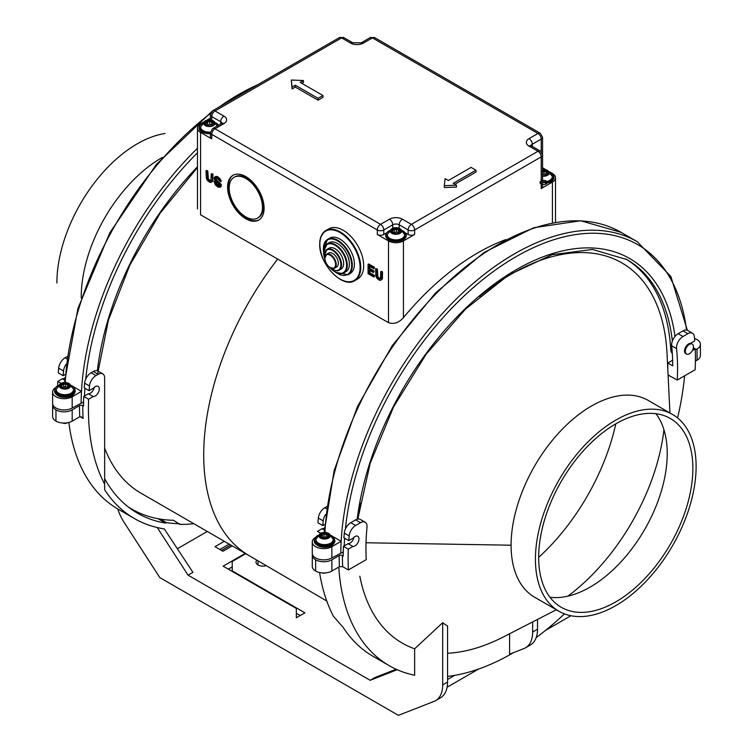 <?xml version="1.0" encoding="UTF-8"?>
<svg xmlns="http://www.w3.org/2000/svg" width="753" height="753" viewBox="0 0 753 753"><rect width="100%" height="100%" fill="white"/><g stroke="black" fill="none" stroke-linecap="round" stroke-linejoin="round"><path stroke-width="1.13" d="M210.896 180.842L211.207 173.755L212.967 174.028L212.666 181.228L210.896 182.48L209.579 182.188L207.452 180.494L206.331 178.329L206.03 170.771L207.141 171.42L207.753 179.496L209.682 181.078L210.896 180.842L208.402 179.12L207.79 171.044L206.68 170.394L206.03 170.771M379.738 279.147L380.387 278.77L377.95 277.01L377.3 277.386L379.23 278.968L380.444 278.732L380.754 271.645L381.865 272.294L381.564 279.495L380.444 280.37L379.126 280.078L376.999 278.384L375.879 276.21L375.578 268.661L376.698 269.301L377.3 277.386M378.354 277.593L377.705 277.97M373.855 267.663L374.505 267.287L373.855 268.83L369.186 266.138L369.186 268.953L373.45 271.409L373.45 272.586L369.186 270.12L369.186 273.17L373.959 275.918L373.959 277.095L368.066 273.697L368.066 264.322L373.855 267.663L373.855 268.83M505.762 239.614A221.071 127.643 120 0 0 403.429 317.634C398.874 322.802 393.894 324.477 388.501 322.661L388.501 240.932A10.561 6.099 -0 0 0 403.429 240.932L414.63 234.465L414.63 229.976L541.219 156.888A4.593 2.654 -120 0 0 537.981 151.259A4.593 2.654 -60 0 1 540.117 150.958M301.831 83.329L303.459 82.388L303.459 80.515L291.279 80.044L292.098 87.075L295.336 85.202L318.058 98.323L322.933 95.509L300.212 82.388L303.459 80.515M214.445 179.496L214.04 177.859L215.358 176.748L216.986 177.096L219.415 179.092L220.535 181.727L217.09 178.329L215.565 178.037L215.057 178.913L220.431 184.711L220.13 187.224L218.097 187.111L215.358 184.946L213.946 181.2L217.09 185.351L219.01 186.113L219.829 185.53L214.445 179.496M377.95 277.01L377.338 268.925L375.578 268.661M377.338 268.925L376.698 269.301M685.362 351.387A5.742 3.313 120 0 0 686.557 354.042A5.742 3.313 120 0 0 690.972 352.498A5.742 3.313 120 0 0 693.475 346.738A5.742 3.313 120 0 0 692.289 344.102A5.742 3.313 120 0 0 687.875 345.627A5.742 3.313 120 0 0 685.362 351.387L684.543 350.917A5.742 3.313 120 0 0 685.635 353.505M379.879 278.591L379.23 278.968M456.469 185.2L453.221 183.327L475.943 170.206L471.077 167.401L448.355 180.513L445.108 178.64L444.298 185.671L456.469 185.2L456.469 187.073L444.298 187.544L444.298 185.671M210.416 119.04A4.593 2.654 -0 0 0 210.633 120.038M350.522 43.034L341.598 37.885L215 110.973A4.593 2.654 -120 0 0 212.704 110.738L339.302 37.65A4.593 2.654 60 0 1 341.598 37.885A4.593 2.654 -60 0 1 343.886 37.65L352.818 42.808L361.214 42.808A4.593 2.654 -120 0 1 363.501 43.034A9.177 5.299 180 0 1 350.522 43.034A4.593 2.654 -60 0 1 352.658 42.733M291.279 80.044L292.098 88.948L295.336 87.075L318.058 100.196L318.058 98.323M295.336 87.075L295.336 85.202M292.098 88.948L292.098 87.075M104.648 478.644A239.398 138.213 -60 0 0 137.517 513.188L137.507 513.188A239.398 138.213 -60 0 0 165.641 523.128L166.272 522.563L160.267 519.099A238.71 137.818 -60 0 1 131.85 509.122A238.71 137.818 -60 0 1 128.066 506.797M625.705 258.9A224.931 129.864 -60 0 1 670.716 348.997A13.77 7.954 -60 0 0 672.316 353.543M454.85 184.269L475.943 172.079L475.943 170.206M220.535 181.727L221.184 181.351L220.977 180.409L220.328 180.786M211.207 173.755L212.318 174.404L212.318 180.146L211.612 182.188M212.967 174.028L212.318 174.404M405.368 232.875L408.135 234.465L408.135 229.976A4.593 2.654 180 0 0 414.63 229.976A4.593 2.654 -120 0 0 411.383 224.347L402.46 219.198A9.177 5.299 180 0 0 389.47 219.198L380.547 224.347A4.593 2.654 60 0 1 383.795 229.976L383.795 234.465A4.593 2.654 180 0 1 377.3 234.465L388.501 240.932M203.489 122.108L200.562 123.803A10.561 6.099 180 0 0 197.484 127.718A10.561 6.099 180 0 0 200.562 132.424L211.753 138.891L211.753 134.392L377.3 229.976L377.3 234.465M200.562 132.424L200.562 214.812L388.501 322.661M220.977 180.409L217.636 176.72L216.007 176.371L214.756 176.983M220.13 187.224L221.288 186.095L221.081 184.334L216.619 180.005L215.782 177.99M219.754 185.737L216.723 184.156L215.603 181.407L213.946 181.2M381.159 280.078L382.411 278.412L382.515 271.918L381.404 271.268L380.754 271.645M373.45 272.586L374.1 271.033L369.836 268.576L369.836 266.515M373.959 277.095L374.608 275.551L369.836 272.793L369.836 270.496M374.505 267.287L368.716 263.955L368.066 264.322M245.836 176.607A25.818 14.909 -120 0 0 233.374 175.091A25.818 14.909 -120 0 0 228.856 195.62A25.818 14.909 -120 0 0 245.836 218.775A25.818 14.909 -120 0 0 259.041 219.876A25.818 14.909 -120 0 0 262.628 199.093A25.818 14.909 -120 0 0 245.836 176.607M319.714 243.981C319.78 237.506 321.823 233.035 325.833 230.55L328.76 228.865A28.925 16.698 60 0 1 351.058 236.621A28.925 16.698 60 0 1 363.671 265.715A28.925 16.698 60 0 1 357.694 278.949L354.757 280.643C342.709 289.001 318.82 263.616 319.714 243.981L319.846 244.17A28.463 16.434 60 0 1 339.97 232.545A28.463 16.434 60 0 1 360.094 267.409A28.463 16.434 60 0 1 339.97 279.024A28.463 16.434 60 0 1 319.846 244.17M207.79 171.044L207.141 171.42M369.836 272.793L369.186 273.17M212.666 181.228L212.017 181.605M374.608 275.551L373.959 275.918M212.967 179.769L212.318 180.146M212.864 180.532L212.214 180.899M318.058 100.196L322.933 97.382L322.933 95.509M207.79 176.899L207.141 177.275M377.338 274.789L376.698 275.156M377.441 275.664L376.792 276.04M377.648 276.37L376.999 276.737M378.863 278.008L378.213 278.384M211.753 120.264L211.753 116.593A4.593 2.654 -60 0 1 215 110.973L223.933 116.122A9.177 5.299 180 0 1 223.933 123.624A4.593 2.654 -120 0 0 221.636 123.388L222.191 122.974L222.022 123.624M389.47 219.198A4.593 2.654 60 0 1 392.718 224.818A4.593 2.654 180 0 1 399.212 224.818L408.135 229.976A4.593 2.654 -60 0 1 411.383 224.347L537.981 151.259L529.048 146.11A9.177 5.299 180 0 1 529.048 138.608L537.981 133.46L372.434 37.885A4.593 2.654 -60 0 1 374.73 37.65L370.137 37.65L361.214 42.808M369.836 268.576L369.186 268.953M529.048 146.11A4.593 2.654 -60 0 1 531.345 145.884L540.268 151.033L542.565 155.014L542.565 186.678A4.593 2.654 180 0 1 541.219 188.551L552.42 182.094A10.561 6.099 180 0 0 555.488 177.379A10.561 6.099 180 0 0 552.42 173.472L549.483 171.778M546.471 170.037L542.565 167.778M206.501 120.376L210.407 118.117M207.894 177.774L207.244 178.15M221.081 186.565L220.431 186.932M233.336 175.101A25.818 14.909 -120 0 0 229.891 195.921A25.818 14.909 -120 0 0 246.655 218.304A25.818 14.909 -120 0 0 258.251 220.196M219.565 178.188L218.916 178.565M220.064 178.715L219.415 179.092M220.676 179.647L220.027 180.023M217.024 176.484L216.375 176.861M217.636 176.72L216.986 177.096M218.238 177.077L217.589 177.444M218.85 177.539L218.201 177.915M216.412 176.371L215.772 176.748M216.007 176.371L215.358 176.748M215.913 182.988L215.264 183.365M216.318 183.694L215.669 184.061M215.706 182.282L215.057 182.659M215.603 181.407L214.953 181.784M374.1 271.033L373.45 271.409M160.267 519.099A238.71 137.818 120 0 0 173.519 520.285L179.694 524.389A239.398 138.213 -60 0 0 193.832 523.702M104.648 448.082A220.347 127.219 120 0 0 141.037 493.224L249.347 555.761M315.149 537.614A11.474 6.626 -0 0 0 312.279 542A11.474 6.626 -0 0 0 315.639 546.678A11.474 6.626 180 0 0 331.866 546.678L341.165 541.313L333.127 536.673M325.927 532.512L324.938 531.947L324.091 532.427M221.081 184.334L220.431 184.711M221.288 184.805L220.638 185.182M219.057 182.226L218.408 182.602M220.271 183.403L219.622 183.77M221.391 185.445L220.742 185.822M221.288 186.095L220.638 186.471M220.78 183.93L220.13 184.297M216.619 180.005L215.97 180.372M215.913 179.12L215.264 179.496M215.706 178.536L215.057 178.913M215.706 178.301L215.057 178.677M217.739 184.984L217.09 185.351M218.238 185.276L217.589 185.643M219.057 185.624L218.408 186M219.66 185.737L219.01 186.113M217.128 184.513L216.478 184.89M216.723 184.156L216.073 184.532M382.515 271.918L381.865 272.294M382.515 277.659L381.865 278.026M382.411 278.412L381.762 278.789M382.213 279.118L381.564 279.495M245.836 216.902A23.522 13.582 -120 0 0 257.611 218.059A23.522 13.582 -120 0 0 261.206 199.206A23.522 13.582 -120 0 0 245.836 178.48A23.522 13.582 -120 0 0 234.089 177.313A23.522 13.582 -120 0 0 230.465 196.157A23.522 13.582 -120 0 0 245.836 216.902M258.006 217.815A23.522 13.582 -120 0 0 262.129 199.112A23.522 13.582 -120 0 0 246.655 178.009A23.522 13.582 -120 0 0 234.616 177.011M208.807 179.713L208.157 180.08M209.315 180.118L208.666 180.494M210.332 180.701L209.682 181.078M210.84 180.88L210.191 181.257M208.101 178.48L207.452 178.856M208.402 179.12L207.753 179.496M210.416 136.848A4.593 2.654 -0 0 0 211.753 138.891M331.866 546.678L331.866 557.926L343.264 551.949M331.866 557.926A11.474 6.626 180 0 1 315.639 557.926A11.474 6.626 0 0 1 312.307 552.806M357.223 519.194A227.227 131.191 -60 0 1 516.379 269.612A227.227 131.191 -60 0 1 675.027 336.393M344.206 545.878A243.294 140.472 -60 0 1 344.61 538.197M345.382 529.105A243.294 140.472 -60 0 1 515.165 257.206A243.294 140.472 -60 0 1 686.538 330.04M340.808 552.768A245.591 141.79 -60 0 1 341.165 541.313A245.591 141.79 -60 0 1 453.268 302.047A245.591 141.79 -60 0 1 637.226 241.685A245.591 141.79 -60 0 1 637.254 241.694L621.018 232.329L580.667 220.761L533.755 227.717L484.094 252.434L435.639 292.832L392.266 345.608L357.506 406.469L334.172 470.456L324.195 532.371M55.458 387.691A11.474 6.626 -0 0 0 52.597 392.068A11.474 6.626 -0 0 0 55.957 396.756A11.474 6.626 180 0 0 72.184 396.756L72.184 408.004L83.583 402.017M72.184 408.004A11.474 6.626 180 0 1 55.957 408.004A11.474 6.626 0 0 1 52.625 402.883M72.184 396.756L81.484 391.391L73.446 386.75M66.245 382.59L65.257 382.016L64.41 382.505M84.524 395.956A243.294 140.472 -60 0 1 84.929 388.275M85.701 379.183A243.294 140.472 -60 0 1 197.465 152.784M81.117 402.846A245.591 141.79 -60 0 1 81.484 391.391A245.591 141.79 -60 0 1 197.465 148.256M97.353 370.805A227.227 131.191 -60 0 1 197.465 166.818M687.847 330.567A9.177 5.299 120 0 0 683.018 330.878L678.114 333.701A9.177 5.299 -60 0 0 671.667 345.787A220.347 127.219 -60 0 1 672.702 365.836L667.826 363.021L672.617 360.254M692.44 350.456L695.217 348.846L693.381 347.782M695.264 349.994L697.043 348.968A11.474 6.626 180 0 0 700.375 343.848A11.474 6.626 180 0 0 697.043 339.603A11.474 6.626 0 0 0 694.52 338.502M684.59 375.841A245.591 141.79 -60 0 1 677.578 417.934M695.217 348.846A245.591 141.79 120 0 1 695.151 369.742L677.258 380.067L668.325 375.173M117.732 508.924A34.431 19.879 -120 0 0 124.245 522.582L159.824 577.607L398.412 715.35L433.992 701.42A34.431 19.879 60 0 0 435.771 700.544A34.431 19.879 60 0 0 442.689 684.901L447.564 682.096L447.564 626.035A182.122 105.147 -60 0 1 442.689 622.703L442.689 684.901M447.564 682.096A34.431 19.879 60 0 1 440.43 697.852L435.563 700.667M454.69 675.366L447.564 679.479M570.943 615.738L545.436 630.468M478.607 669.05L447.103 687.235M68.852 422.461A245.591 141.79 120 0 0 118.183 509.188L134.411 518.553A245.591 141.79 -60 0 0 164.305 528.917L192.937 572.355L188.062 575.17L370.175 680.307L375.041 677.493L396.144 669.238M177.586 548.617L207.282 531.467M256.905 560.176A6.89 3.972 0 0 0 256.011 562.011A6.89 3.972 0 0 0 259.296 565.531A6.89 3.972 0 0 0 266.223 565.625M224.319 541.303L215.01 546.687L222.963 551.271L232.272 545.897M232.216 571.423L232.216 570.859L304.927 612.838L296.324 617.808L296.324 608.433L223.123 566.171L245.262 553.399M232.216 570.859L232.216 561.493L245.742 553.681M232.216 566.924L228.319 569.174M230.813 545.059L221.504 550.434M296.324 617.808L296.324 613.309L300.221 615.559M558.961 611.276L534.621 597.214A113.618 65.596 -60 0 1 511.089 545.21L366.033 542.762M442.689 622.703L414.639 648.804A219.547 126.758 -60 0 1 359.84 576.243M556.335 609.751L503.465 636.906A219.547 126.758 -60 0 1 447.564 653.275M319.601 572.534A245.591 141.79 -60 0 0 333.494 616.34L343.227 627.484A245.591 141.79 120 0 0 372.999 656.296L389.226 665.671A245.591 141.79 -60 0 1 338.784 567.047M324.327 529.971L322.077 528.672A5.742 3.313 120 0 0 324.458 527.891M320.769 533.246L317.465 531.336L322.077 528.672M312.307 555.554A11.474 6.626 180 0 0 315.639 559.799L315.639 571.047A11.474 6.626 180 0 1 312.279 566.36L312.279 555.112M315.639 559.799A11.474 6.626 0 0 0 331.866 559.799L339.17 555.582A2.297 1.327 0 0 1 342.417 555.582L343.227 556.053A245.591 141.79 -60 0 1 343.434 546.33L348.046 543.666A5.742 3.313 120 0 0 354.004 537.209M315.639 571.047A11.474 6.626 0 0 0 331.866 571.047L339.443 566.67L342.69 566.67L348.375 569.946L366.259 559.63A220.347 127.219 -60 0 1 366.984 527.316A9.177 5.299 120 0 0 365.12 522.224A9.177 5.299 120 0 0 360.536 522.686L355.632 525.509L350.766 522.704L355.661 519.871A9.177 5.299 120 0 1 360.565 519.626M339.443 566.67A247.888 143.117 -60 0 1 339.17 555.582M414.639 648.804L414.639 675.234A245.591 141.79 -60 0 1 389.226 665.671M358.051 519.015A219.547 126.758 -60 0 1 360.226 503.079M479.501 296.475A219.547 126.758 -60 0 1 667.026 353.599L669.944 412.964M667.76 368.471A220.347 127.219 120 0 0 667.826 363.021M700.403 344.281L700.403 355.529A11.474 6.626 180 0 1 697.043 360.216L695.405 361.158M677.258 380.067A220.347 127.219 120 0 0 676.533 348.592A9.177 5.299 -60 0 1 682.99 336.516L687.884 333.683A9.177 5.299 120 0 1 692.478 333.231L687.611 330.416M684.543 350.917A5.742 3.313 120 0 1 690.445 343.359L694.727 340.883A245.591 141.79 120 0 0 694.341 336.619A9.177 5.299 120 0 0 692.478 333.231M538.677 557.389A109.025 62.941 120 0 0 561.258 607.295A109.025 62.941 120 0 0 645.274 578.088A109.025 62.941 120 0 0 692.864 468.366A109.025 62.941 120 0 0 670.283 418.461A109.025 62.941 120 0 0 586.267 447.668A109.025 62.941 120 0 0 538.677 557.389A159.975 92.365 120 0 0 615.794 423.845M663.939 429.747A159.975 92.365 -60 0 1 567.856 596.16M549.972 597.251A109.025 62.941 120 0 0 585.881 589.42A109.025 62.941 120 0 0 667.224 453.57A109.025 62.941 120 0 0 667.111 448.722A109.025 62.941 120 0 0 655.938 413.708M696.111 466.493A113.618 65.596 120 0 0 672.636 414.517A113.618 65.596 120 0 0 585.062 444.882A113.618 65.596 120 0 0 535.43 559.263A113.618 65.596 120 0 0 559.018 611.304A113.618 65.596 120 0 0 646.554 580.789A113.618 65.596 120 0 0 696.111 466.493M324.703 524.53L322.821 525.622L317.954 522.808A245.591 141.79 -60 0 1 318.34 518.092A9.177 5.299 -60 0 1 324.797 507.71L326.736 506.59M322.821 525.622A245.591 141.79 -60 0 1 323.216 520.907A9.177 5.299 -60 0 1 325.71 514.346M348.375 569.946A245.591 141.79 -60 0 1 348.3 549.144L352.912 546.48A5.742 3.313 120 0 0 358.099 542.32A5.742 3.313 120 0 0 357.891 536.343A5.742 3.313 120 0 0 353.072 538.141L348.79 540.607A245.591 141.79 -60 0 1 349.185 535.901A9.177 5.299 -60 0 1 355.632 525.509M348.79 540.607L343.923 537.802A245.591 141.79 -60 0 1 344.309 533.086A9.177 5.299 -60 0 1 350.766 522.704M348.3 549.144L343.434 546.33M352.912 546.48L348.046 543.666M397.217 669.718L370.175 680.307M509.583 633.762L509.583 654.178L523.956 648.549A34.431 19.879 60 0 0 525.726 647.674A34.431 19.879 60 0 0 532.653 632.04L532.653 621.912M564.449 613.883A245.591 141.79 -60 0 1 536.202 637.593M513.49 652.653A245.591 141.79 -60 0 1 447.564 676.392M525.528 647.796L530.394 644.992A34.431 19.879 60 0 0 537.52 629.226L537.52 619.418M166.272 522.563A238.71 137.818 120 0 0 179.525 523.749M229.185 544.118L219.876 549.492M162.441 157.386A113.618 65.596 -60 0 0 81.239 297.03A113.618 65.596 120 0 0 81.239 298.028M188.062 575.17L157.273 527.561M136.961 511.833A239.398 138.213 -60 0 1 131.963 509.677M72.184 409.877L79.489 405.66A247.888 143.117 120 0 0 79.762 416.748L72.184 421.115L72.184 409.877A11.474 6.626 0 0 1 55.957 409.877A11.474 6.626 180 0 1 52.625 405.622M79.489 405.66A2.297 1.327 180 0 1 82.736 405.66L83.545 406.131A245.591 141.79 120 0 1 83.743 396.407L88.619 399.212A245.591 141.79 120 0 0 104.648 484.217L104.648 489.742A245.591 141.79 -60 0 0 134.411 518.553M79.762 416.748L81.861 417.087L83.103 418.442A245.591 141.79 120 0 1 82.736 405.66M55.957 409.877L55.957 421.115A11.474 6.626 -0 0 0 72.184 421.115M55.957 421.115A11.474 6.626 180 0 1 52.597 416.437L52.597 405.189M64.645 380.049L62.395 378.75A5.742 3.313 120 0 0 64.777 377.968M65.022 374.608L63.139 375.691A245.591 141.79 -60 0 1 63.534 370.975A9.177 5.299 -60 0 1 66.029 364.424M63.139 375.691L58.273 372.886A245.591 141.79 -60 0 1 58.659 368.17A9.177 5.299 -60 0 1 65.116 357.779L67.055 356.658M57.642 385.79A245.591 141.79 -60 0 1 57.783 381.413L61.087 383.324M62.395 378.75L57.783 381.413M165.641 523.128L157.961 518.695M97.881 371.05L102.747 373.855A9.177 5.299 120 0 1 104.648 378.062L104.648 484.217M88.619 399.212L93.231 396.549L88.355 393.744L83.743 396.407M88.355 393.744A5.742 3.313 120 0 0 94.313 387.287M93.231 396.549A5.742 3.313 120 0 0 98.417 392.398A5.742 3.313 120 0 0 98.21 386.421A5.742 3.313 120 0 0 93.391 388.209L89.108 390.685L84.242 387.87A245.591 141.79 -60 0 1 84.628 383.164A9.177 5.299 -60 0 1 91.085 372.773L93.287 371.502L98.154 374.316A9.177 5.299 120 0 1 102.747 373.855M98.172 371.238A9.177 5.299 120 0 0 93.287 371.502M89.108 390.685A245.591 141.79 -60 0 1 89.494 385.969A9.177 5.299 -60 0 1 95.951 375.587L98.154 374.316M56.889 282.977A113.618 65.596 -60 0 1 165.048 133.507M323.414 248.669A20.425 11.794 60 0 1 327.31 239.529A20.425 11.794 60 0 1 343.161 244.546A20.425 11.794 60 0 1 352.31 265.348L351.66 265.348A19.973 11.53 60 0 0 337.542 240.885A19.973 11.53 60 0 0 323.414 249.036L327.649 239.313L329.758 238.099A20.425 11.794 60 0 1 345.505 243.577A20.425 11.794 60 0 1 354.418 264.124A20.425 11.794 60 0 1 350.192 273.471L348.074 274.694L335.452 272.257M345.721 271.814A16.754 9.676 -120 0 0 349.383 264.03A16.754 9.676 -120 0 0 341.881 246.975A16.754 9.676 -120 0 0 328.882 242.852M340.987 269.113A12.048 6.956 -120 0 0 343.622 263.512A12.048 6.956 -120 0 0 338.229 251.248A12.048 6.956 -120 0 0 328.873 248.283M336.591 267.014A8.029 4.64 -120 0 0 338.351 263.286A8.029 4.64 -120 0 0 334.756 255.107A8.029 4.64 -120 0 0 328.515 253.13M672.58 414.489L648.229 400.427A113.618 65.596 120 0 0 560.684 430.867A113.618 65.596 120 0 0 511.089 545.21M408.135 234.465A4.593 2.654 -0 0 0 414.63 234.465M383.795 234.465L386.562 232.875M68.984 385.263L69.521 386.402L69.521 385.63A4.65 2.683 0 0 0 64.777 383.108A4.65 2.683 0 0 0 60.24 385.762A4.65 2.683 0 0 0 60.249 385.95A4.65 2.683 0 0 0 65.04 388.473A4.65 2.683 0 0 0 69.53 385.781L69.53 386.618M66.848 388.228L67.826 387.87M64.542 382.496A5.713 3.304 180 0 1 68.655 383.315A5.713 3.304 180 0 1 69.003 388.087A5.713 3.304 180 0 1 60.729 388.059A5.713 3.304 180 0 1 61.172 383.286A5.713 3.304 180 0 1 64.542 382.496M68.89 387.268L68.956 385.235L65.351 383.719L63.581 384.519L63.61 387.146M68.372 387.569L68.768 385.583M60.955 387.221L60.814 386.308M60.551 386.016L60.249 386.722M60.88 386.317L61.002 387.268M65.699 387.033L65.699 384.058L65.709 386.986L68.372 387.531M63.581 387.004L65.709 386.929M73.399 388.981A8.603 4.97 180 0 1 64.852 394.694A8.603 4.97 180 0 1 56.39 388.943M68.843 385.48L65.586 383.795M64.24 384.397L65.727 383.635M64.156 384.331L61.351 384.538L61.021 385.385M61.501 387.635L61.52 384.689M61.774 384.736L63.591 384.548M61.774 387.691L63.591 387.061L63.591 384.651M71.582 385.545A9.874 5.695 180 0 1 74.18 391.645A9.874 5.695 180 0 1 65.483 395.419A9.874 5.695 180 0 1 55.807 391.965A9.874 5.695 180 0 1 58.188 385.545M66.97 422.847L65.888 423.355A3.219 1.864 180 0 1 62.828 423.017M65.888 423.355L67.554 422.744M65.492 397.292A9.874 5.695 0 0 0 73.785 394.073M71.497 385.442L74.415 387.842L75.215 391.042C74.632 394.76 71.384 396.85 65.483 397.311L65.483 397.311A9.874 5.695 180 0 1 55.986 394.073M208.515 120.602A4.65 2.683 -0 0 0 204.675 123.163A4.65 2.683 -0 0 0 210.125 125.892A4.65 2.683 -0 0 0 213.965 123.144A4.65 2.683 -0 0 0 208.515 120.602M206.002 122.551L204.684 123.548M207.066 121.506L206.708 122.061M211.179 121.722L207.282 121.318M205.616 125.243L206.971 125.713M205.183 124.471L204.872 123.746M214.953 122.673A5.713 3.304 180 0 1 210.925 126.41A5.713 3.304 180 0 1 204.044 124.518A5.713 3.304 180 0 1 206.557 120.358A5.713 3.304 180 0 1 211.847 120.282A5.713 3.304 180 0 1 214.953 122.673M205.927 125.346L209.682 124.396L209.692 121.854L211.207 121.817M207.564 124.565L207.329 121.497M207.564 121.6L209.682 121.892M206.153 125.817L206.143 122.579M205.183 123.567L205.974 122.89M210.464 132.104A8.603 4.97 180 0 1 200.816 126.41L206.134 120.508M212.666 125.6L213.664 123.85M213.033 124.141L213.033 123.247L213.692 123.765M213.796 123.718L211.913 121.506M211.697 121.807L213.033 123.247M211.612 125.017L211.668 121.845M209.692 121.854L209.692 124.339L211.697 124.772M211.668 122.25L211.847 125.497M210.407 132.848A9.874 5.695 180 0 1 199.601 128.161A9.874 5.695 180 0 1 202.623 122.993M216.017 122.993A9.874 5.695 180 0 1 218.558 125.167M320.891 534.075A4.65 2.683 0 0 0 319.921 535.807A4.65 2.683 0 0 0 323.141 538.273A4.65 2.683 0 0 0 328.242 537.36A4.65 2.683 0 0 0 329.212 535.825A4.65 2.683 0 0 0 326.153 533.199A4.65 2.683 0 0 0 320.891 534.075M320.006 536.136L320.063 536.776M320.317 535.439L320.157 536.098M322.397 534.536L320.241 535.214M328.063 533.105A5.713 3.304 180 0 1 328.826 537.924A5.713 3.304 180 0 1 320.458 538.009A5.713 3.304 180 0 1 320.9 533.19A5.713 3.304 180 0 1 327.668 532.945M327.047 538.593L328.647 537.077M322.162 537.557L322.51 534.583M320.74 537.021L320.496 535.327M320.74 535.327L322.086 534.837M320.514 537.021L321.315 537.689M322.058 537.294L326.143 537.049L326.181 534.508L326.181 536.993L327.866 537.755M327.762 532.983L333.071 538.884A8.603 4.97 180 0 1 324.562 544.626A8.603 4.97 180 0 1 316.072 538.875L321.38 532.983M329.08 537.04L327.837 534.451L326.181 534.508M329.212 537.011L328.214 534.536L327.018 534.715M327.037 534.639L323.884 533.548L323.197 534.178M324.035 536.833L323.846 533.726M324.035 533.877L326.143 534.536M322.011 537.962L322.086 535.082M331.264 535.468A9.874 5.695 180 0 1 332.101 543.337A9.874 5.695 180 0 1 318.528 544.165A9.874 5.695 180 0 1 317.87 535.468M325.851 572.873L323.31 573.231A3.219 1.864 180 0 1 322.51 572.948M323.31 573.231L327.48 572.628M330.736 535.157L334.897 540.965C332.675 546.753 327.179 548.438 318.406 546.029L318.528 546.038A9.874 5.695 0 0 0 333.466 543.995M542.565 175.515A4.65 2.683 -0 0 0 544.457 175.553A4.65 2.683 -0 0 0 548.306 172.983A4.65 2.683 -0 0 0 542.857 170.263L542.565 170.997M545.53 171.383L542.857 171.035M544.824 171.496L545.53 171.373M548.137 173.378L546.254 171.166M548.288 173.425L547.007 175.261M545.944 174.677L546.01 171.279L548.024 173.435M542.565 169.67A5.713 3.304 180 0 1 546.226 169.962A5.713 3.304 180 0 1 549.069 173.971A5.713 3.304 180 0 1 542.565 176.146M541.934 174.272L544.014 174.056L544.014 171.552L541.934 171.298M544.014 171.552L544.843 171.58M546.038 174.432L544.033 173.999L544.033 171.524M546.189 175.157L546.01 171.91M552.165 176.08A8.603 4.97 180 0 1 542.565 181.774M550.358 172.653A9.874 5.695 180 0 1 553.38 175.863A9.874 5.695 180 0 1 542.565 182.508M543.035 180.419A3.596 2.071 180 0 1 547.036 183.177A3.596 2.071 180 0 1 540.899 183.798A3.596 2.071 180 0 1 543.035 180.419M395.165 228.357A4.65 2.683 -0 0 0 391.315 230.926A4.65 2.683 -0 0 0 396.765 233.646A4.65 2.683 -0 0 0 400.605 230.898A4.65 2.683 -0 0 0 395.165 228.357M392.652 230.305L391.616 231.369L392.784 230.333M393.217 229.759L393.706 229.27M400.445 231.472L398.563 229.26L393.923 229.072M392.257 232.997L393.612 233.468M391.833 232.225L391.833 231.322M401.594 230.437A5.713 3.304 180 0 1 397.565 234.174A5.713 3.304 180 0 1 390.694 232.272A5.713 3.304 180 0 1 393.198 228.112A5.713 3.304 180 0 1 398.488 228.046A5.713 3.304 180 0 1 401.594 230.437M392.567 233.11L396.323 232.159L396.342 229.618L398.563 229.26M394.205 232.319L393.979 229.251M394.205 229.364L396.323 229.646M392.614 230.644L392.802 233.571M399.156 228.263L404.465 234.164A8.603 4.97 180 0 1 395.965 239.906A8.603 4.97 180 0 1 387.466 234.174L392.774 228.263M400.474 231.642L400.615 231.002M399.316 233.355L400.314 231.613M399.674 231.905L399.674 231.002L400.332 231.529M398.346 229.571L399.674 231.002M398.252 232.771L398.318 229.609M396.342 229.618L396.342 232.093L398.346 232.526M398.318 230.004L398.488 233.251M402.667 230.757A9.874 5.695 180 0 1 405.688 233.957A9.874 5.695 180 0 1 397.669 240.555A9.874 5.695 180 0 1 386.242 235.924A9.874 5.695 180 0 1 389.263 230.757M403.429 317.634L403.429 240.932M210.416 114.833A4.593 2.654 -0 0 0 211.753 116.593L220.685 121.741A4.593 2.654 180 0 1 221.966 123.172M324.938 531.947A245.591 141.79 -60 0 1 437.051 292.663A245.591 141.79 -60 0 1 621.018 232.319M357.816 519.052L370.184 463.34L393.555 406.959L426.16 354.202L465.523 309.088L508.614 275.052L552.09 254.683L592.555 249.45L626.92 259.587A224.931 129.864 -60 0 1 672.354 341.09M672.043 349.769L670.716 348.997M392.718 228.291L392.718 224.818L383.795 229.976A4.593 2.654 180 0 1 377.3 229.976A4.593 2.654 120 0 1 380.547 224.347L215 128.772L223.933 123.624M363.501 43.034L372.434 37.885A4.593 2.654 -120 0 0 369.987 37.754M552.42 182.094L552.42 222.85M277.546 259.258A220.347 127.219 120 0 0 276.624 260.453A220.347 127.219 120 0 0 203.715 454.887A220.347 127.219 120 0 0 249.008 555.563L326.774 601.016M541.219 188.551L541.219 156.888A4.593 2.654 180 0 0 542.565 155.014M531.016 145.668A4.593 2.654 180 0 1 532.296 144.237A4.593 2.654 -120 0 0 529.048 138.608M541.219 151.767L541.219 139.079A4.593 2.654 -120 0 0 537.981 133.46A4.593 2.654 120 0 1 540.268 133.225L542.565 137.206A4.593 2.654 180 0 1 541.219 139.079L532.296 144.237L532.296 146.43M399.212 228.291L399.212 224.818A4.593 2.654 -60 0 1 402.46 219.198M221.636 123.388L212.704 128.547A4.593 2.654 -120 0 1 215 128.772A4.593 2.654 120 0 0 211.753 134.392A4.593 2.654 -0 0 1 210.407 132.519L210.407 137.018M223.933 116.122A4.593 2.654 120 0 0 220.685 121.741L220.685 123.944M65.257 382.016A245.591 141.79 -60 0 1 210.642 113.279M219.085 107.058A245.591 141.79 -60 0 1 257.997 84.59M669.144 375.38L668.127 375.973M258.025 564.957L258.025 560.825M331.866 571.047L331.866 559.799M342.69 566.67A245.591 141.79 -60 0 1 342.417 555.582M697.043 348.968L697.043 360.216M671.667 345.787L676.533 348.592M678.114 333.701L682.99 336.516M683.018 330.878L687.884 333.683M323.216 520.907L318.34 518.092M326.444 508.661L324.797 507.71M360.536 522.686L355.661 519.871M349.185 535.901L344.309 533.086M537.52 629.226L532.653 632.04M63.534 370.975L58.659 368.17M79.978 416.644L83.103 418.442M66.763 358.729L65.116 357.779M89.494 385.969L84.628 383.164M95.951 375.587L91.085 372.773M319.846 243.793A28.925 16.698 60 0 1 325.352 230.851A28.925 16.698 60 0 1 347.801 237.967A28.925 16.698 60 0 1 360.743 267.409L360.094 267.409M351.66 265.348A19.973 11.53 60 0 1 336.158 272.624M330.303 267.786A16.754 9.676 -120 0 0 343.613 273.028M329.758 267.437L335.48 272.275L339.264 273.64L343.801 272.925A16.754 9.676 -120 0 0 347.274 265.254A16.754 9.676 -120 0 0 339.961 248.386A16.754 9.676 -120 0 0 327.047 243.897L323.583 251.944A16.293 9.412 -120 0 0 324.75 258.467M330.04 267.626A16.293 9.412 -120 0 0 346.625 265.254A16.293 9.412 -120 0 0 335.104 245.29A16.293 9.412 -120 0 0 323.583 251.944M326.774 244.076A16.754 9.676 -120 0 0 323.583 251.568L324.769 258.806M330.793 268.049A12.048 6.956 -120 0 0 338.878 270.327M330.162 267.701L335.48 270.741L339.019 270.252A12.048 6.956 -120 0 0 341.514 264.736A12.048 6.956 -120 0 0 336.252 252.613A12.048 6.956 -120 0 0 326.971 249.384L324.468 255.267A11.587 6.692 -120 0 0 324.75 257.865M330.558 267.927A11.587 6.692 -120 0 0 340.864 264.736A11.587 6.692 -120 0 0 332.666 250.542A11.587 6.692 -120 0 0 324.468 255.267M326.764 249.507A12.048 6.956 -120 0 0 324.468 254.9L324.75 258.326M330.398 267.682A8.029 4.64 -120 0 0 334.483 268.228M326.407 254.345A8.029 4.64 -120 0 0 324.882 257.94L324.741 258.128C325.814 265.112 329.089 268.463 334.577 268.181A8.029 4.64 -120 0 0 336.243 264.501A8.029 4.64 -120 0 0 332.732 256.415A8.029 4.64 -120 0 0 326.538 254.26L324.882 258.317A7.577 4.377 -120 0 0 330.238 267.597A7.577 4.377 -120 0 0 335.593 264.501A7.577 4.377 -120 0 0 330.238 255.22A7.577 4.377 -120 0 0 324.882 258.317M360.743 267.409A28.925 16.698 60 0 1 354.418 280.831M352.31 265.348A20.425 11.794 60 0 1 347.839 274.826M64.749 388.473L64.617 386.553M67.648 387.484L67.648 385.009M67.601 387.531L67.601 385.028M61.821 387.729L61.821 384.764M75.215 390.374A10.326 5.968 180 0 1 65.502 396.247A10.326 5.968 180 0 1 54.574 390.647M65.502 396.247L65.483 395.419M75.215 391.042A10.326 5.968 180 0 1 65.502 396.991A10.326 5.968 180 0 1 54.574 391.4M58.273 385.442L55.346 387.861L54.555 391.042C55.76 395.381 59.402 397.471 65.483 397.311L65.502 396.991M205.249 124.537L205.249 123.567M207.593 124.612L207.593 121.638M213.09 124.094L213.09 123.238M210.407 133.676A10.326 5.968 180 0 1 199.15 128.772A10.326 5.968 180 0 1 198.99 127.746L199.79 125.299L202.708 122.899M199.15 128.772A0.744 0.602 -16.9 0 1 199.601 128.161M326.397 538.188L327.339 537.021M328.694 536.955L328.694 536.428M320.797 537.03L320.797 535.345M328.628 537.03L328.628 536.418M324.054 536.88L324.054 533.915M334.887 540.428A10.326 5.968 180 0 1 332.741 543.864A10.326 5.968 180 0 1 318.246 544.937A10.326 5.968 180 0 1 314.236 540.221L315.036 543.421L318.246 545.68A10.326 5.968 180 0 1 314.246 541.228M318.246 544.937L318.528 544.165M334.887 541.172A10.326 5.968 180 0 1 332.741 544.617A10.326 5.968 180 0 1 318.246 545.68M547.431 173.764L547.431 172.908M547.365 173.811L547.365 172.908M553.982 177.407L553.813 176.23A0.744 0.602 163.1 0 1 553.832 176.371A10.326 5.968 180 0 1 553.982 177.407A10.326 5.968 180 0 1 545.445 183.28M550.264 172.559L553.813 176.23A0.744 0.602 163.1 0 0 553.38 175.863M391.889 232.291L391.889 231.331M394.243 232.366L394.243 229.392M399.739 231.858L399.739 231.002M406.291 235.473A10.326 5.968 180 0 0 406.14 234.475A0.744 0.602 163.1 0 0 405.688 233.957M406.291 235.689A10.326 5.968 180 0 1 397.744 241.374A10.326 5.968 180 0 1 385.79 236.527A10.326 5.968 180 0 1 385.64 235.501L386.43 233.054L389.357 230.653M385.79 236.527A0.744 0.602 -16.9 0 1 386.242 235.924M212.704 110.738L210.407 114.72L210.407 119.219M128.782 507.353L131.85 509.122M555.516 222.295L555.516 177.783M233.741 174.856L232.931 175.327M197.465 208.967L197.465 128.114M257.601 218.069L258.411 217.598M530.95 146.11L530.79 145.461L531.345 145.884M540.268 133.234L374.73 37.65M212.704 128.547L210.407 132.519M687.367 330.294L670.857 276.502L637.254 241.694M312.279 542L312.279 553.239M343.264 552.128L342.436 552.608M686.548 354.032L685.738 353.562M52.597 392.068L52.597 403.316M97.598 373.987L108.432 320.138L129.817 265.169L160.229 213.043L197.465 167.505M262.11 82.218L212.694 110.747M212.431 110.945L156.398 164.389L109.787 232.828L77.936 308.41L64.513 382.449M83.583 402.196L82.745 402.676M365.12 522.224L360.254 519.419M343.801 272.925L345.919 271.701M339.019 270.252L341.128 269.037M334.577 268.181L336.685 266.957M328.656 253.046L326.538 254.26M258.75 220.055L259.559 219.584M329.155 242.682L327.047 243.897M690.727 343.199L692.289 344.093M234.889 176.851L234.079 177.313M329.08 248.161L326.971 249.384M323.282 248.848L323.451 251.464M542.565 137.206L542.565 168.879M339.302 37.65L343.886 37.65M73.38 388.925L68.071 383.051M56.381 388.981L61.699 383.061M61.398 386.731L61.398 387.569M60.24 386.618L60.24 385.79M204.675 123.247L204.675 123.737M217.824 126.41L212.506 120.508M218.699 125.083L215.932 122.899M213.965 123.737L213.965 123.247M327.659 535.176L327.659 538.179M317.954 535.374L314.236 540.221M548.306 172.908L548.306 173.397M552.156 176.07L546.847 170.169M391.315 231.002L391.315 231.491M406.291 236.254L406.121 234.324L402.573 230.653"/></g></svg>
